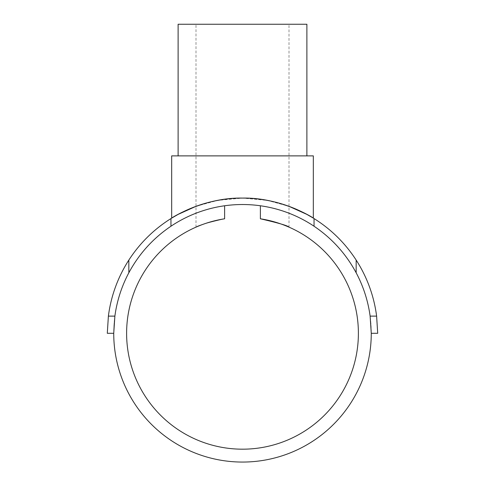 <?xml version="1.0" encoding="UTF-8"?>
<svg xmlns="http://www.w3.org/2000/svg" width="485" height="485" viewBox="0 0 485 485"><rect width="100%" height="100%" fill="white"/><g stroke="black" fill="none" stroke-linecap="round" stroke-linejoin="round"><path stroke-width="0.36" stroke-dasharray="2.42 1.82" d="M224.616 205.773A128.767 128.767 0 0 0 113.732 333.292A128.767 128.767 0 0 1 224.616 205.773L224.616 218.79C206.513 222.979 196.971 225.761 196.001 227.138C196.971 225.761 206.513 222.979 224.616 218.79C206.513 222.979 196.971 225.761 196.001 227.138C196.971 225.761 206.513 222.979 224.616 218.79A115.891 115.891 0 0 0 126.609 333.292A115.891 115.891 0 0 0 242.5 449.183A115.891 115.891 0 0 0 358.391 333.292A115.891 115.891 0 0 0 260.384 218.79L260.384 205.773C248.459 204.112 236.541 204.112 224.616 205.773C236.541 204.112 248.459 204.112 260.384 205.773A128.767 128.767 0 0 1 371.267 333.292A128.767 128.767 0 0 0 260.384 205.773M306.884 155.879L178.116 155.879L306.884 155.879M306.884 24.25L178.116 24.25M196.001 206.331L217.577 200.402L242.5 198.086L267.423 200.402L288.999 206.331M313.322 155.879L171.678 155.879M196.001 227.138L196.001 24.25L288.999 24.25L288.999 227.138M114.884 316.123L108.385 316.123L107.294 333.292L113.732 333.292L114.884 316.123A128.767 128.767 0 0 1 128.84 272.776C139.062 253.8 153.102 238.287 170.962 226.222A128.767 128.767 0 0 1 314.037 226.222C331.898 238.287 345.938 253.8 356.16 272.776A128.767 128.767 0 0 1 370.116 316.123L371.267 333.292L377.706 333.292L376.615 316.123L370.116 316.123M288.999 24.25L196.001 24.25M113.732 333.292A128.767 128.767 0 0 0 242.5 462.059A128.767 128.767 0 0 0 371.267 333.292M356.16 272.776L356.16 260.069C345.168 243.137 331.128 229.302 314.037 218.565L314.037 226.222M376.615 316.123A135.206 135.206 0 0 0 356.16 260.069M128.84 272.776L128.84 260.069A135.206 135.206 0 0 0 108.385 316.123M170.962 226.222L170.962 218.565C153.872 229.302 139.832 243.137 128.84 260.069M314.037 218.565A135.206 135.206 0 0 0 170.962 218.565"/><path stroke-width="0.73" d="M224.616 205.773L224.616 218.79A115.891 115.891 0 0 0 126.609 333.292A115.891 115.891 0 0 0 242.5 449.183A115.891 115.891 0 0 0 358.391 333.292A115.891 115.891 0 0 0 260.384 218.79C278.487 222.979 288.029 225.761 288.999 227.138C288.029 225.761 278.487 222.979 260.384 218.79C278.487 222.979 288.029 225.761 288.999 227.138C288.029 225.761 278.487 222.979 260.384 218.79L260.384 205.773M306.884 155.879L306.884 24.25L178.116 24.25L178.116 155.879M288.999 206.331L306.781 214.346L313.322 218.117L313.322 155.879L171.678 155.879L171.678 218.117L178.219 214.346L196.001 206.331M170.962 226.222C153.102 238.287 139.062 253.8 128.84 272.776L128.84 260.069C139.832 243.137 153.872 229.302 170.962 218.565L170.962 226.222A128.767 128.767 0 0 1 314.037 226.222L314.037 218.565C331.128 229.302 345.168 243.137 356.16 260.069A135.206 135.206 0 0 1 376.615 316.123L377.706 333.292L371.267 333.292L370.116 316.123A128.767 128.767 0 0 0 356.16 272.776C345.938 253.8 331.898 238.287 314.037 226.222M114.884 316.123L113.732 333.292L107.294 333.292L108.385 316.123L114.884 316.123A128.767 128.767 0 0 1 128.84 272.776M313.322 218.117C313.819 218.098 281.094 197.28 242.5 198.086C203.906 197.28 171.181 218.098 171.678 218.117M370.116 316.123L376.615 316.123M113.732 333.292A128.767 128.767 0 0 0 242.5 462.059A128.767 128.767 0 0 0 371.267 333.292M108.385 316.123A135.206 135.206 0 0 1 128.84 260.069M356.16 272.776L356.16 260.069M314.037 218.565A135.206 135.206 0 0 0 170.962 218.565"/></g></svg>
